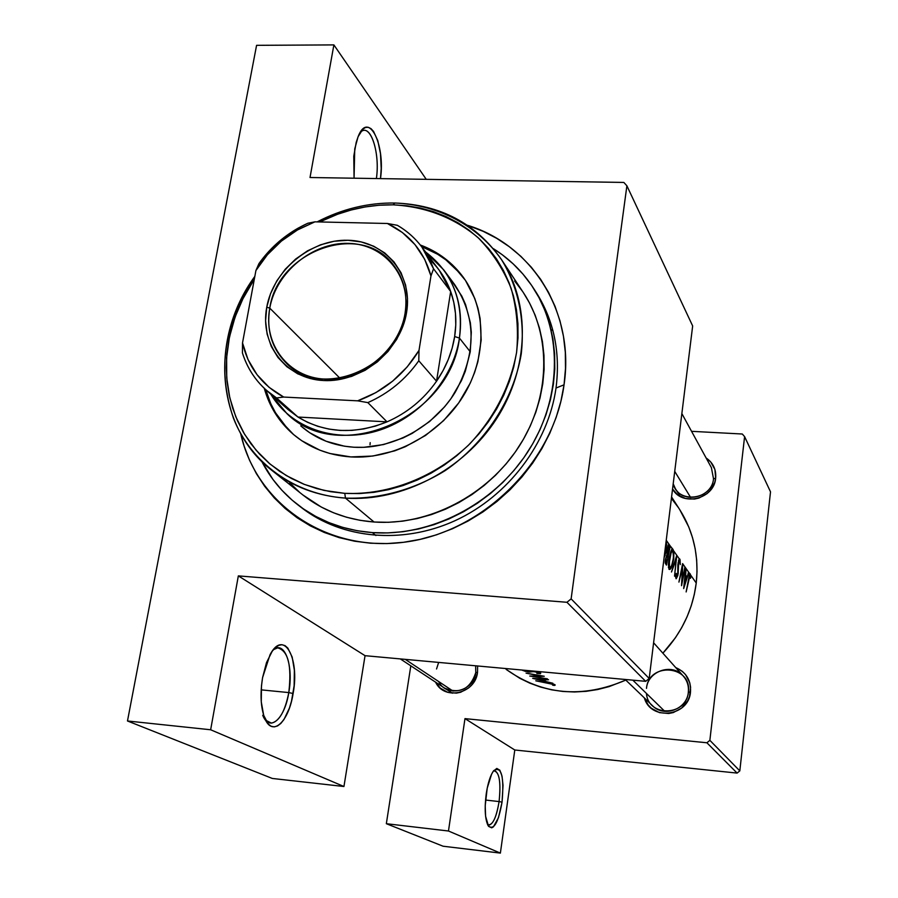 <?xml version="1.0" encoding="UTF-8"?>
<svg xmlns="http://www.w3.org/2000/svg" width="898" height="898" viewBox="0 0 898 898"><rect width="100%" height="100%" fill="white"/><g stroke="black" fill="none" stroke-linecap="round" stroke-linejoin="round"><path stroke-width="1.35" d="M499.086 801.566C501.095 781.529 499.266 771.292 493.574 770.854L494.551 770.63C499.535 772.897 501.05 783.213 499.086 801.566L485.537 800.051L499.086 801.566C496.706 816.136 493.328 823.994 488.95 825.139L487.592 824.645C492.385 826.003 496.224 818.314 499.086 801.566L502.049 802.161L499.086 801.566M486.222 793.933C487.906 782.921 490.42 775.154 493.743 770.63C501.488 765.848 504.261 776.366 502.049 802.161L503.026 785.335L502.027 776.141L499.849 770.203L496.796 768.441L493.316 771.202L491.588 774.188L487.21 788.197L485.212 805.686L485.594 816.26L488.579 826.373L491.7 827.833L493.429 826.834L498.469 817.696L502.049 802.161C498.255 823.118 493.597 830.942 488.085 825.621C485.032 819.167 484.404 808.604 486.222 793.933M376.385 178.556C380.303 152.817 370.335 122.521 360.502 131.995L362.163 130.906C371.626 125.641 379.977 154.591 376.385 178.556M354.744 148.922L358.055 136.799C368.247 109.949 385.5 143.893 380.505 178.623L381.212 168.454L380.483 153.67L377.8 140.672L373.534 131.4L370.997 128.638L368.303 127.303L365.553 127.46L362.871 129.121L358.1 136.698L356.203 142.333L353.778 156.207L354.059 178.208L354.744 148.922M262.732 715.302C269.58 732.768 284.767 718.748 288.786 692.582L293.107 693.525C288.752 722.026 272.251 737.426 264.798 718.378C260.723 707.725 259.982 694.154 262.575 677.642L266.504 662.601L272.195 651.263L275.417 647.559L278.717 645.348L281.961 644.708L285.048 645.64L287.831 648.087L292.176 657.067L294.376 670.245L294.14 685.657L291.513 701.102L289.403 708.14L283.97 719.511L280.838 723.429L277.572 725.921L274.305 726.886L271.162 726.269L268.266 724.08L263.675 715.313L261.273 701.854L261.475 685.825L262.575 677.642L270.017 654.765C283.622 628.589 299.977 657.819 293.107 693.525L288.786 692.582C293.747 666.058 284.801 640.128 273.385 649.703L277.617 647.862C288.202 650.657 291.917 665.564 288.786 692.582L261.183 689.866L288.786 692.582C285.115 711.149 279.334 721.33 271.443 723.126L265.662 720.23M646.47 693.469C648.143 717.334 686.577 716.38 688.339 692.246L690.506 691.988C688.8 716.559 650.702 721.274 644.349 697.881L648.165 704.975L651.364 708.264L659.435 712.619L668.651 713.506L673.264 712.574L681.571 708.14L687.632 700.911L689.507 696.579L690.596 687.307L689.776 682.749L685.544 674.611L682.312 671.356L675.723 667.573C686.207 672.209 691.134 680.347 690.506 691.988L688.339 692.246C692.448 665.317 648.726 661.489 646.481 688.384C647.862 670.896 672.355 662.657 683.311 676.093C687.273 680.695 688.946 686.083 688.339 692.246C687.082 709.117 664.004 717.805 652.577 705.783L625.143 679.46M715.661 478.196L713.517 478.802C712.249 497.211 684.063 504.35 675.33 488.591L673.208 483.775C677.709 504.137 712.047 500.029 713.517 478.802L715.661 478.196L714.909 469.519L710.756 461.987L706.131 457.991C713.169 462.852 716.346 469.587 715.661 478.196C714.247 499.041 682.255 507 672.557 489.062L677.541 494.63L685.432 498.502L694.423 499.075L698.913 498.064L707.007 493.664L710.284 490.431L714.707 482.552L715.661 478.196M438.639 681.537C446.441 697.993 473.908 691.482 475.783 672.602L477.534 672.31C475.412 693.705 444.207 700.934 435.586 682.166L440.256 688.126L447.698 692.313L456.341 693.144L460.696 692.235L468.644 687.935L471.921 684.714L476.456 676.744L477.534 672.31L477.601 665.979L477.534 672.31L475.783 672.602L475.659 665.8L475.783 672.602C470.249 689.114 459.888 694.311 444.701 688.171M438.651 662.421L436.551 668.976L438.651 662.421M533.378 288.045C563.091 333.832 561.486 400.16 527.474 452.368C493.473 504.564 430.389 536.858 372.344 532.604L387.655 532.918L403.135 531.706L418.614 528.956L433.947 524.69L448.966 518.943L463.503 511.77L477.41 503.25L490.544 493.462L502.757 482.518L513.925 470.518L523.927 457.61L532.66 443.904L540.035 429.581L545.984 414.764L550.452 399.621L553.393 384.31L554.784 368.999L554.627 353.834L552.944 338.961L549.744 324.548L545.075 310.73L539.013 297.642L531.616 285.396L522.973 274.103L513.173 263.877L502.341 254.796L493.328 248.634C509.514 258.792 522.861 271.926 533.378 288.045L536.061 292.198C553.909 320.361 560.565 352.308 556.019 388.026L564.045 384.815C553.74 462.156 482.989 532.144 404.762 542.145C326.502 552.73 256.154 503.655 240.686 433.599L244.11 446.059L249.521 460.214L256.39 473.661L264.663 486.278L274.272 497.907L285.137 508.459L297.171 517.798L310.259 525.835L324.279 532.458L339.107 537.61L354.609 541.213L370.616 543.211L386.971 543.582L403.505 542.302L420.051 539.384L436.439 534.838L452.491 528.72L468.038 521.065L482.911 511.961L496.953 501.499L510.008 489.803L521.94 476.973L532.626 463.166L541.954 448.517L549.834 433.195L556.176 417.357L560.924 401.17L564.045 384.815L565.504 368.449L565.313 352.252L563.473 336.38L560.026 321.001L555.02 306.263L548.521 292.299L540.596 279.256L531.347 267.234L520.874 256.345L509.278 246.692L496.706 238.34L483.27 231.37L467.398 225.263C531.897 244.75 574.967 312.19 564.045 384.815L556.019 388.026C560.655 351.331 553.55 318.7 534.703 290.133M681.863 413.585L711.384 467.611L713.517 478.802M664.43 556.883L665.025 555.368L664.43 556.883M665.351 554.347L666.013 551.675L665.351 554.347M666.159 550.889L666.507 548.476L666.159 550.889M666.63 546.86L666.507 548.476L666.63 546.86M666.664 543.829L666.686 545.311L666.664 543.829M666.237 540.27L666.585 542.471L666.237 540.27L669.291 544.615L666.237 540.27M669.178 544.48L670.278 546.018L666.428 565.1L665.25 563.068L665.339 560.015L667.113 554.302L667.775 546.298L669.178 544.48M668.381 564.516L668.976 569.253L668.381 564.516L668.92 559.667L670.862 551.249L672.299 548.914L670.278 546.018L673.107 549.531L673.848 552.798L672.636 564.427L670.806 568.602L669.077 569.366M676.766 555.278L673.511 550.642L676.811 555.346L674.544 576.157L676.239 559.297L671.491 572.004L676.766 555.278L671.491 572.004L676.239 559.297L674.544 576.157L676.811 555.346L679.303 558.893L676.766 555.278M678.978 559.353L679.55 558.825L680.078 559.746L680.28 564.584L679.539 560.936L678.664 561.924L678.158 573.844L676.026 578.727L675.756 574.159L676.34 573.395L676.632 576.83L677.777 573.654L677.855 564.651L678.978 559.353M682.615 563.607L685.208 567.312L681.548 585.687L682.379 567.985L678.922 582.106L682.615 563.607L678.922 582.106L682.379 567.985L681.548 585.687L685.208 567.312L685.724 568.041L682.682 563.708L682.278 581.332L684.905 566.885L682.278 581.332L682.615 563.607M685.028 578.346L685.724 568.041L688.867 572.52L683.67 588.572L685.028 578.346M689.956 575.764L690.427 578.346L690.596 574.978L696.242 583.027L694.289 594.543L691.202 605.892L687.004 616.948L681.717 627.612L675.419 637.76L662.881 653.183C681.705 632.989 692.829 609.607 696.242 583.027L688.867 572.52L690.36 574.148L690.798 577.19L690.427 578.346L690.079 575.921L689.541 576.348L686.139 591.939L689.316 575.281L690.27 573.979L689.372 575.068L686.139 591.939L689.889 575.753L689.226 575.697M506.079 669.336C542.313 695.097 582.218 698.689 625.805 680.089L609.203 686.577L597.765 689.518L586.17 691.325L574.529 691.976L562.967 691.471L551.608 689.821L540.551 687.049L529.91 683.187L519.785 678.293L506.079 669.336M543.829 679.954L545.905 681.638L552.842 683.243L532.671 678.349L548.521 679.73L543.829 679.954L548.521 679.73L532.671 678.349L552.842 683.243L545.905 681.638L543.829 679.954M533.917 671.378L540.764 673.085L533.917 671.378M530.348 671.311L531.313 671.233L530.348 671.311M529.034 671.513L528.428 671.592L529.034 671.513M527.698 671.569L523.287 670.155L528.406 671.592M522.232 670.189L523.512 670.727L522.232 670.189M524.297 670.997L525.15 671.266L524.297 670.997M526.037 671.513L525.15 671.266L526.037 671.513M527.283 671.794L528.305 671.973L527.283 671.794M528.888 672.041L528.305 671.973L528.888 672.041M529.539 672.074L531.1 671.895L529.539 672.074M531.515 671.816L533.154 671.67L531.515 671.816M533.491 671.67L534.793 671.783L533.491 671.67M538.879 673.186L536.824 673.388L540.461 673.68L536.824 673.388L538.766 672.827L534.793 671.783M554.998 684.68L554.156 685.455L552.539 685.107L553.359 684.703L552.461 684.254L535.78 680.807L554.998 684.68M552.708 685.062L554.156 685.455L554.302 684.366L554.156 685.455L555.144 685.208L554.145 684.321L535.78 680.807L553.348 684.096L553.19 684.882M547.398 678.821L529.764 676.048L540.764 676.172L526.082 673.141L544.255 676.261L533.165 676.621L547.398 678.821L533.165 676.621L544.255 676.261L526.082 673.141L540.764 676.172L529.764 676.048L547.398 678.821M679.775 509.705L688.766 526.98L692.504 537.61L695.153 548.644L696.668 559.959L697.028 571.465L696.242 583.027C699.082 556.143 693.615 531.728 679.831 509.795L671.581 496.931M742.309 434.015L691.55 431.321L742.309 434.015L744.599 436.63L770.518 491.846L739.817 770.888L709.869 740.345L744.599 436.63L709.869 740.345L706.894 742.769L464.973 718.625L514.79 749.998L737.101 773.088L706.894 742.769L464.973 718.625L448.472 831.009L386.342 823.702L410.813 665.833L386.342 823.702L443.096 846.219L386.342 823.702L448.472 831.009L464.973 718.625L514.79 749.998L500.377 853.1L443.096 846.219L500.377 853.1L448.472 831.009L500.377 853.1L514.79 749.998L737.101 773.088L739.817 770.888L737.101 773.088L706.894 742.769L709.869 740.345L739.817 770.888L770.518 491.846L744.599 436.63L742.309 434.015M687.195 577.212L688.542 572.06L686.05 568.501L685.69 575.09L687.195 577.212L685.69 575.09L685.724 568.041L683.67 588.572L688.867 572.52L687.195 577.212L685.152 577.055L687.195 577.212M365.048 655.686L645.684 681.335L566.941 602.289L238.34 575.887L365.048 655.686L343.945 786.513L272.319 778.454L127.482 720.982L256.581 45.327L333.888 44.9L310.023 177.512L623.841 182.44L310.023 177.512L333.888 44.9L426.247 179.342L333.888 44.9L256.581 45.327L127.482 720.982L272.319 778.454L343.945 786.513L210.648 729.771L127.482 720.982L210.648 729.771L343.945 786.513L365.048 655.686L238.34 575.887L210.648 729.771L238.34 575.887L566.941 602.289L645.684 681.335L365.048 655.686M678.203 507.325L671.401 498.39M626.894 185.796L692.661 325.952L649.198 678.484L571.128 598.876L626.894 185.796L571.128 598.876L566.941 602.289L571.128 598.876L649.198 678.484L645.684 681.335L649.198 678.484L692.661 325.952L626.894 185.796L623.841 182.44L626.894 185.796M299.595 506.146C339.77 538.542 401.114 545.097 454.5 520.93C507.841 496.695 548.218 443.578 556.019 388.026C548.274 443.118 508.515 495.864 455.769 520.346C402.978 544.76 342.037 539.069 301.537 507.673L297.631 504.654C282.466 492.811 270.511 478.398 261.756 461.426L272.958 479.465L281.994 490.353L292.198 500.208L303.49 508.942L315.77 516.44L328.926 522.614L342.834 527.407L357.348 530.752L372.344 532.604L375.914 535.522L372.344 532.604C343.855 530.314 318.947 520.997 297.631 504.654M664.352 555.536L666.069 548.734L665.979 542.403L666.148 547.903L664.397 555.458M665.182 562.597L666.63 562.698L665.182 562.597L666.428 565.1L670.278 546.018L667.899 545.849L670.278 546.018L668.954 544.334M668.774 544.323L667.326 548.409L667.113 554.302L665.194 561.329M668.482 544.558L669.291 544.615L668.482 544.558M665.788 560.734L666.114 558.208L665.788 560.846L666.63 562.698L668.09 556.592L666.63 562.698L665.16 562.013L666.181 562.081L665.856 561.317M667.697 556.064L665.687 558.174L667.573 555.941M668.494 554.627L667.102 554.246L668.28 554.324L666.967 553.089L667.641 553.146L667.259 548.846L668.471 546.467L669.223 546.86L668.494 554.627L666.956 554.515L668.494 554.627L669.695 547.522L668.673 546.377L667.45 550.8L668.494 554.627M668.976 569.253L669.919 569.478L671.12 568.131L672.31 565.437L673.758 558.668L673.848 552.798L672.961 549.284L671.592 549.61L668.527 562.664M671.884 549.206L672.961 549.284L671.884 549.206M671.21 566.47L672.782 562.17L673.5 556.524L672.871 551.495L672.232 550.923L671.289 551.944L668.965 564.146L669.582 567.39L671.21 566.47L670.088 567.558L668.393 567.21L669.504 567.289L669.392 557.052L672.052 550.979L673.242 552.64L673.421 558.118L671.704 565.538M679.865 562.563L679.786 559.016L678.596 560.352M678.967 561.115L679.595 561.014M675.554 576.92L676.25 578.716L677.855 575.416L678.405 563.136M676.52 576.819L675.565 576.651L676.407 576.718L676.34 573.395L675.633 575.596M677.799 573.474L676.969 576.516M677.855 572.352L678.091 562.676M684.579 584.991L685.511 577.19L686.701 578.862L684.197 584.957L686.701 578.862L685.511 577.19L684.579 584.991M537.397 672.299L538.856 672.905L538.935 672.333L538.968 673.062L539.058 672.366M531.189 671.244L531.1 671.895L531.189 671.244M529.494 671.435L529.405 672.074L529.494 671.435M536.162 679.202L542.235 679.528L543.84 681.178L543.986 680.089L543.84 681.178L536.162 679.202L543.84 681.178L542.19 679.853L536.162 679.202M287.641 428.84L275.54 412.811L270.859 403.864L265.718 389.676C270.702 407.445 279.996 422.419 293.601 434.587L279.761 419.961L274.148 411.598L269.467 402.641L264.293 388.351C269.366 406.491 278.908 421.712 292.916 433.992L292.916 433.992C309.035 447.698 328.354 455.342 350.882 456.925L329.847 453.49L319.913 450.201L301.706 440.705L293.601 434.587M523.343 292.568L529.517 302.974L535.152 315.198L539.462 328.096L542.426 341.543L543.975 355.406L544.098 369.538L542.774 383.816L540.012 398.072L535.837 412.182L530.28 425.978L523.399 439.324L515.261 452.076L505.933 464.098L495.539 475.267L484.168 485.459L471.933 494.585L458.979 502.521L445.442 509.211L431.467 514.576L417.188 518.561L402.764 521.143L388.34 522.299L374.062 522.019L345.461 498.109L344.776 493.35L324.021 490.409L304.4 484.426L286.294 475.581L270.085 464.086L256.11 450.224L244.604 434.329L235.781 416.728L229.798 397.825L226.734 378.002L226.622 357.673L229.417 337.244L235.063 317.095L243.414 297.642L254.302 279.233L242.325 299.82L236.578 312.998L232.054 326.524L228.822 340.275L226.891 354.149L226.307 367.989L227.082 381.695L229.203 395.131L232.672 408.175L237.465 420.702L243.56 432.578L250.89 443.691L259.41 453.939L269.052 463.2L279.716 471.383L291.311 478.398L303.737 484.168L316.882 488.613L330.599 491.689L344.776 493.35L359.256 493.574L373.894 492.34L388.542 489.668L403.045 485.549L417.267 480.048L431.029 473.212L444.207 465.097L456.667 455.802L468.251 445.408L478.859 434.026L488.377 421.791L496.695 408.815L503.733 395.255L509.435 381.235L513.735 366.923L516.586 352.443L517.989 337.974L517.933 323.639L516.417 309.597L513.476 295.981L509.144 282.926L503.486 270.567L496.56 259.006L488.445 248.353L479.24 238.711L469.025 230.146L457.924 222.749L446.048 216.575L433.498 211.67L420.41 208.055L406.906 205.777L393.122 204.834L394.839 203.015C367.978 202.679 342.071 208.965 317.129 221.885C342.071 208.965 367.978 202.679 394.839 203.015L393.122 204.834C425.551 206.63 453.782 217.496 477.837 237.42C492.194 252.001 503.307 269.018 511.164 288.449C516.889 308.89 518.696 330.217 516.586 352.443C510.244 386.51 494.663 416.975 469.834 443.837C435.474 477.074 388.991 495.314 344.776 493.35L345.461 498.109C379.439 499.254 414.337 489.679 445.329 470.507C485.492 442.837 513.6 399.475 521.244 353.958C525.094 319.845 518.191 287.124 501.758 260.005C477.758 225.376 438.258 204.778 394.839 203.015C440.447 204.699 475.974 223.523 501.421 259.488C530.696 303.479 529.416 367.967 496.392 419.018C463.402 470.058 401.922 501.96 345.461 498.109L374.062 522.019C428.481 525.914 487.513 495.427 519.078 446.407C550.676 397.365 551.709 335.212 523.366 292.613L501.421 259.488M451.739 280.883L461.819 296.127L465.579 304.568L470.35 322.73L471.304 332.271L470.26 351.791L459.439 338.075C450.572 417.817 339.354 465.49 287.057 413.765L270.781 394.177C290.593 427.515 334.224 443.41 376.217 431.197C418.21 419.097 453.03 380.056 459.439 338.075C463.817 301.391 452.513 272.678 425.551 251.945L443.702 269.827L454.657 284.587C476.333 317.387 476.535 353.24 455.252 392.168C433.779 427.156 392.381 449.528 353.969 447.238C333.248 445.812 315.535 438.707 300.841 425.933L300.897 425.978M271.892 470.395C215.464 427.044 209.515 338.187 254.83 276.393C224.073 322.562 216.946 369.841 233.458 418.244C250.924 462.818 294.095 494.551 345.461 498.109C317.252 495.977 292.737 486.738 271.892 470.395L303.019 495.067C323.201 510.895 346.886 519.875 374.062 522.019L360.087 520.324L346.549 517.237L333.573 512.792L321.293 507.056L302.907 494.978M299.259 491.969L289.717 482.787M514.61 280.973L522.647 291.524M552.955 330.756L551.641 329.746M370.021 444.779L370.189 442.635M393.122 204.834L379.158 205.227L365.172 206.944L351.264 209.964L337.581 214.252L319.688 221.941C343.35 210.199 367.832 204.497 393.122 204.834M420.298 244.986L436.45 252.708L452.469 264.91L465.433 280.356L474.784 298.495L477.983 308.362L480.127 318.633L481.182 340.016L477.871 361.771L474.593 372.524L470.283 383.042L458.698 402.944L443.59 420.646L425.551 435.44L405.335 446.699L394.671 450.863L372.782 456.049L350.882 456.925C393.29 459.529 439.111 434.969 463.054 396.388C487.019 357.797 486.705 309.484 463.357 277.37C452.3 262.373 437.943 251.575 420.298 244.986M460.438 273.733L445.891 259.87L437.551 254.213L421.499 246.512C438.785 252.989 452.918 263.518 463.884 278.111M443.702 269.827C457.8 289.381 463.054 312.122 459.439 338.075L470.26 351.791L465.31 371.256L461.415 380.707L450.987 398.611L444.555 406.861L429.57 421.555L412.272 433.33L402.989 437.977L383.592 444.555L363.791 447.316L353.969 447.238L344.349 446.183L326.064 441.232L309.642 432.701L300.774 425.888M674.735 471.383L690.629 497.47L674.735 471.383M632.821 680.156L664.801 711.362L632.821 680.156M405.099 313.121C411.318 276.337 384.254 243.975 348.334 243.369C312.493 242.247 276.101 272.285 269.77 308.137L266.751 307.183C273.306 270.152 310.888 239.115 347.919 240.26C385.029 240.855 413.024 274.283 406.603 312.313L405.099 313.121C398.555 368 321.226 400.093 286.44 363.241C271.813 348.491 266.257 330.116 269.77 308.137C277.65 250.677 361.232 220.728 393.391 264.944C403.898 278.548 407.804 294.6 405.099 313.121L406.603 312.313L402.966 326.131L396.703 339.343L388.059 351.432L377.373 361.894L365.071 370.324L351.657 376.385L337.659 379.832L323.639 380.539L310.158 378.507L297.743 373.837L286.866 366.721L277.931 357.449L271.263 346.415L267.11 334.034L265.584 320.788L266.751 307.183L270.523 293.725L276.775 280.917L285.25 269.22L295.633 259.062L307.543 250.823L320.552 244.806L334.179 241.236L347.919 240.26L361.254 241.932L373.691 246.209L384.748 252.944L393.986 261.89L401.036 272.745L405.604 285.093L407.49 298.45L406.603 312.313C400.755 350.366 361.355 382.716 323.639 380.539C285.833 378.934 259.645 344.192 266.751 307.183L269.77 308.137L339.915 378.181L269.77 308.137C262.912 343.956 288.292 377.564 324.863 379.113C361.344 381.201 399.43 349.928 405.099 313.121M387.027 421.858C354.452 434.789 324.773 433.184 297.979 417.042L307.587 422.329L317.948 426.37L328.915 429.087L340.32 430.434L352.005 430.378L363.802 428.918L375.532 426.067L387.027 421.858L297.979 417.042L276.528 397.937L283.701 397.062L357.651 400.834L367.843 402.607L387.027 421.858L297.979 417.042L276.528 397.937L266.257 390.159C254.987 380 247.04 367.608 242.426 352.97C248.51 372.008 259.881 386.993 276.528 397.937L283.701 397.062L357.651 400.834L375.914 392.594L392.662 381.134L407.209 366.889L418.996 350.445L430.961 275.922L433.543 268.76L450.673 291.502L436.54 381.212C423.721 399.43 407.221 412.979 387.027 421.858C407.221 412.979 423.721 399.43 436.54 381.212L443.017 370.672L448.237 359.593L452.143 348.155L454.657 336.526C452.121 352.386 446.082 367.282 436.54 381.212L418.782 360.772L418.996 350.445L430.961 275.922L424.642 259.23L414.988 244.593L402.416 232.537L387.431 223.49L314.917 221.84L307.823 223.254L298.327 228.036C282.601 236.982 269.479 248.825 258.961 263.574L255.919 270.523L242.516 342.924L242.426 352.97L242.516 342.924L248.073 359.683L257.019 374.668L269.041 387.296L283.701 397.062C261.902 385.22 248.174 367.17 242.516 342.924L255.919 270.523L259.14 265.516C269.445 250.497 282.511 238.475 298.349 229.473L314.917 221.84L297.406 230L281.366 241.124L267.368 254.796L255.919 270.523L258.961 263.574C271.735 245.749 288.022 232.313 307.823 223.254L314.917 221.84L387.431 223.49C409.623 234.198 424.137 251.676 430.961 275.922L433.543 268.76L450.673 291.502C455.713 305.668 457.048 320.676 454.657 336.526L455.769 324.874L455.466 313.38L453.759 302.199L450.673 291.502L436.54 381.212L418.782 360.772C405.57 379.495 388.587 393.436 367.843 402.607L387.027 421.858M459.439 338.075L454.657 336.526L459.439 338.075M429.614 259.556C439.088 268.39 446.115 279.042 450.673 291.502L439.29 270.32L421.925 247.096L433.543 268.76C426.505 249.835 414.438 235.355 397.365 225.308L387.431 223.49L397.365 225.308C407.03 230.921 415.224 238.183 421.925 247.096M266.257 390.159L287.921 409.421L297.979 417.042M367.843 402.607C388.587 393.436 405.57 379.495 418.782 360.772L418.996 350.445C404.291 374.511 383.85 391.315 357.651 400.834L367.843 402.607M453.086 691.112L405.223 659.356L453.086 691.112M680.224 496.403L673.062 484.965M452.323 693.2L400.306 658.908M667.236 555.817L666.361 555.761M668.595 546.388L667.764 546.332M672.131 550.945L671.008 550.867M669.796 567.536L668.415 567.435M679.281 560.79L678.484 560.734M676.531 576.83L675.565 576.752M653.598 642.777L683.311 676.093M298.327 228.036L298.349 229.473M259.14 265.516L258.119 265.415"/></g></svg>
